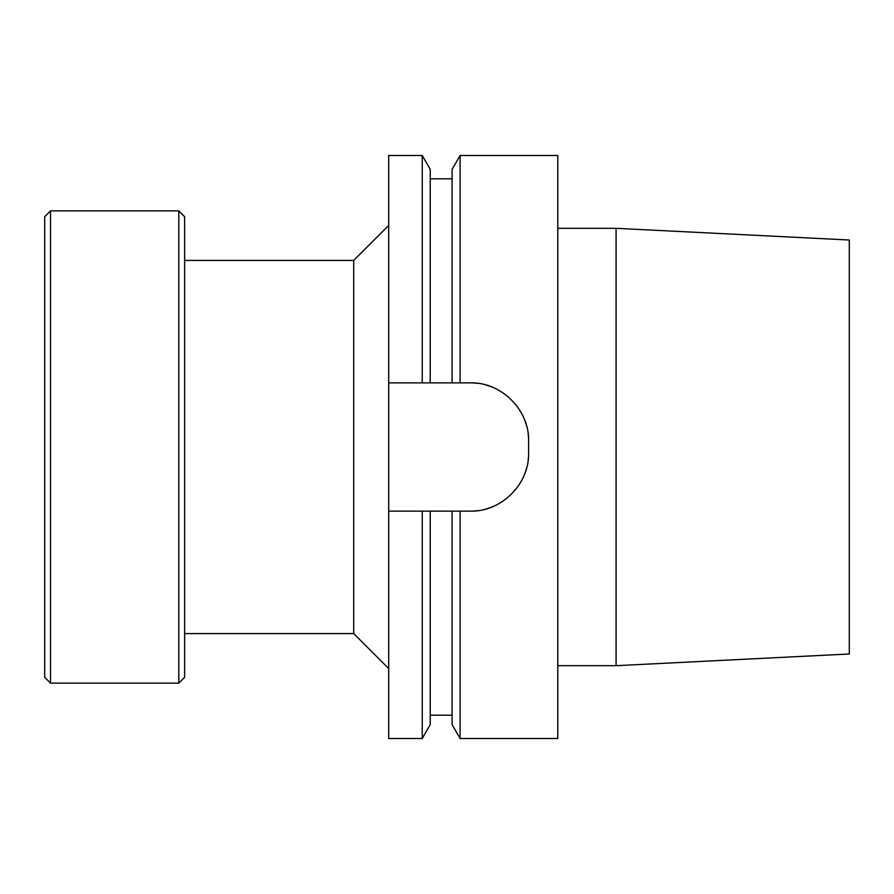 <?xml version="1.0" encoding="UTF-8"?>
<svg xmlns="http://www.w3.org/2000/svg" width="894" height="894" viewBox="0 0 894 894"><rect width="100%" height="100%" fill="white"/><g stroke="black" fill="none" stroke-linecap="round" stroke-linejoin="round"><path stroke-width="1.34" d="M388.7 382.867L388.7 155.478L422.236 155.478L422.236 382.867L388.7 382.867L388.7 738.522L422.236 738.522L422.236 511.133L388.7 511.133M849.3 653.983L849.3 240.017L616.078 228.316L616.078 665.684L849.3 653.983M557.778 228.316L616.078 228.316M557.778 665.684L616.078 665.684M528.13 460.455A58.3 58.3 0 0 0 528.622 452.833C529.494 483.945 501.344 512.016 470.322 511.133L452.107 511.133L452.107 724.665L460.108 738.522L557.778 738.522L557.778 155.478L460.108 155.478L460.108 382.867L452.107 382.867L452.107 169.335L460.108 155.478M477.932 383.358A58.3 58.3 0 0 0 470.322 382.867L460.108 382.867M470.322 382.867C501.333 381.984 529.494 410.044 528.622 441.167A58.3 58.3 0 0 0 528.13 433.545M528.622 452.833L528.622 441.167M460.108 738.522L460.108 511.133M422.236 382.867L452.107 382.867M422.236 155.478L430.237 169.335L430.237 382.867M452.107 511.133L430.237 511.133L430.237 724.665L422.236 738.522M430.237 511.133L422.236 511.133M526.633 426.069A58.3 58.3 0 0 0 524.197 418.873M521.548 413.33A58.3 58.3 0 0 0 520.822 412.033M499.4 390.633A58.3 58.3 0 0 0 498.371 390.052M492.572 387.281A58.3 58.3 0 0 0 485.375 384.845M470.322 511.133A58.3 58.3 0 0 0 477.932 510.63M485.386 509.155A58.3 58.3 0 0 0 492.572 506.719M498.181 504.048A58.3 58.3 0 0 0 499.4 503.367M520.833 481.955A58.3 58.3 0 0 0 521.448 480.849M524.197 475.127A58.3 58.3 0 0 0 526.644 467.92M50.533 210.872L50.533 683.128L44.7 677.306L44.7 216.694L50.533 210.872L178.8 210.872L184.633 216.694L184.633 677.306L178.8 683.128L178.8 210.872M50.533 683.128L178.8 683.128M184.633 633.578L353.711 633.578L353.711 260.422L388.7 225.444M184.633 260.422L353.711 260.422M353.711 633.578L388.7 668.556M452.107 178.8L430.237 178.8M452.107 715.2L430.237 715.2"/></g></svg>
